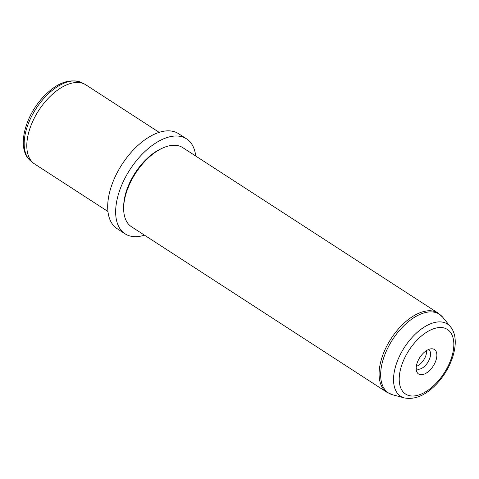 <?xml version="1.0" encoding="UTF-8"?>
<svg xmlns="http://www.w3.org/2000/svg" width="479" height="479" viewBox="0 0 479 479"><rect width="100%" height="100%" fill="white"/><g stroke="black" fill="none" stroke-linecap="round" stroke-linejoin="round"><path stroke-width="0.72" d="M159.19 132.366L85.897 84.873A47.134 25.674 122.9 0 0 84.633 84.142A47.134 25.674 122.9 0 0 47.505 99.135A47.134 25.674 122.9 0 0 33.446 163.129A47.134 25.674 122.9 0 0 34.632 163.986L107.925 211.478M144.466 235.159A56.564 30.806 -57.1 0 1 125.049 233.812L117.086 228.651A56.564 30.806 -57.1 0 1 132.533 150.825A56.564 30.806 -57.1 0 1 178.607 133.713L186.571 138.874A56.564 30.806 -57.1 0 1 195.731 156.046M125.049 233.812A56.564 30.806 -57.1 0 1 140.497 155.986A56.564 30.806 -57.1 0 1 186.571 138.874M123.654 208.215L123.666 206.515A45.254 24.645 -57.1 0 1 143.562 162.058A45.254 24.645 -57.1 0 1 161.094 148.759L162.638 148.053A47.134 25.674 122.9 0 0 144.377 161.908A47.134 25.674 122.9 0 0 123.654 208.215A47.134 25.674 122.9 0 0 131.503 226.759L386.918 392.271A47.134 25.674 -57.1 0 1 399.791 327.414A47.134 25.674 -57.1 0 1 438.183 313.152L182.768 147.646A47.134 25.674 122.9 0 0 162.638 148.053M416.317 366.357A11.31 6.161 122.9 0 0 421.622 362.675A11.31 6.161 122.9 0 0 426.544 350.568M422.574 353.939A14.58 7.939 -57.1 0 1 431.369 348.802A14.58 7.939 -57.1 0 1 436.866 355.723A14.58 7.939 -57.1 0 1 430.465 369.59A14.58 7.939 -57.1 0 1 416.676 371.488A14.58 7.939 -57.1 0 1 422.574 353.939M428.46 349.55A11.31 6.161 -57.1 0 1 428.693 349.688A11.31 6.161 -57.1 0 1 425.603 365.255A11.31 6.161 -57.1 0 1 416.389 368.68A11.31 6.161 -57.1 0 1 416.167 368.519M81.562 82.58C69.449 78.023 56.666 82.849 43.2 97.063C24.303 117.02 16.214 149.699 30.77 160.968A46.78 25.477 -57.1 0 1 44.715 97.459A46.78 25.477 -57.1 0 1 81.562 82.58L84.633 84.142M436.932 382.41A38.47 20.95 -57.1 0 1 401.258 389.074A38.47 20.95 -57.1 0 1 416.107 341.12A38.47 20.95 -57.1 0 1 451.787 334.456A38.47 20.95 -57.1 0 1 436.932 382.41M450.523 326.834C460.966 339.348 453.062 366.399 437.076 383.457C426.232 395.079 415.359 399.911 404.444 397.941A43.02 23.429 -57.1 0 1 412.419 337.084A43.02 23.429 -57.1 0 1 450.523 326.834L442.758 317.278L438.183 313.152M404.444 397.941L392.552 394.762A46.882 25.531 -57.1 0 1 401.234 328.444A46.882 25.531 -57.1 0 1 442.758 317.278M30.77 160.968L33.446 163.129M392.552 394.762L386.918 392.271"/></g></svg>
